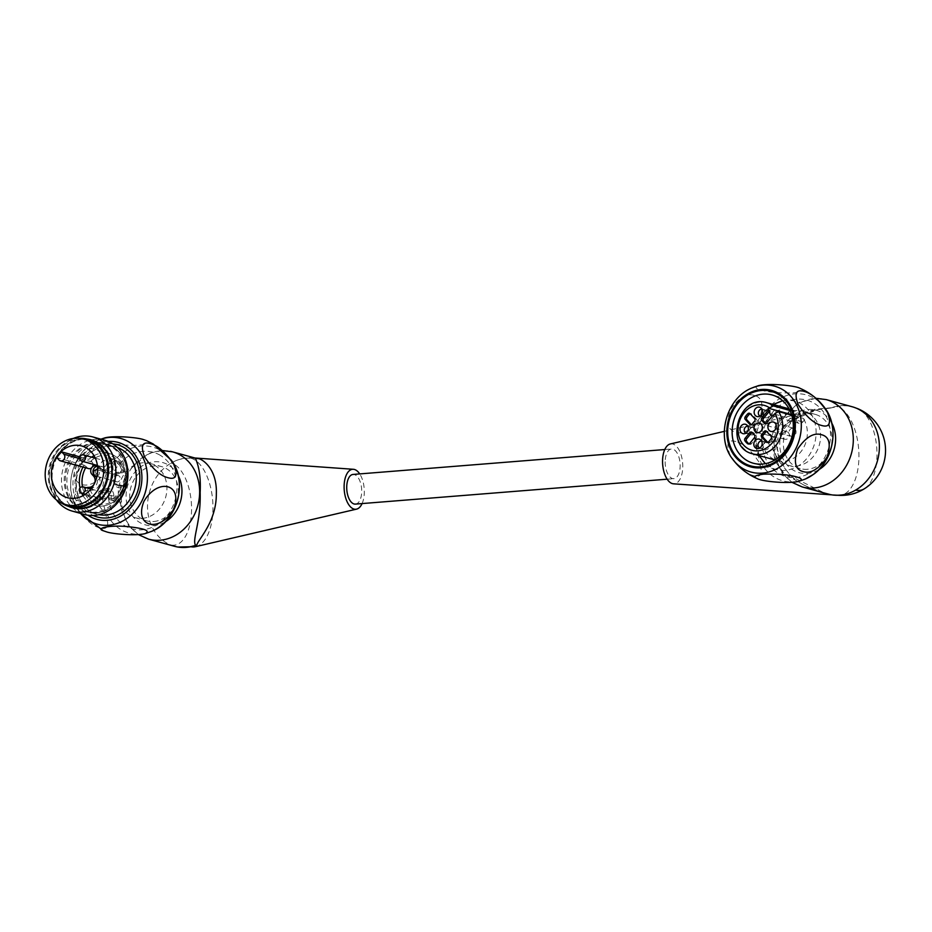 <?xml version="1.0" encoding="UTF-8"?>
<svg xmlns="http://www.w3.org/2000/svg" width="932" height="932" viewBox="0 0 932 932"><rect width="100%" height="100%" fill="white"/><g stroke="black" fill="none" stroke-linecap="round" stroke-linejoin="round"><path stroke-width="0.7" stroke-dasharray="4.66 3.5" d="M174.587 546.315A45.272 38.608 105.4 0 1 170.3 544.812A45.272 38.608 -74.6 0 1 147.501 505.785A45.272 38.608 -74.6 0 1 171.162 463.053A45.272 38.608 105.4 0 1 196.477 458.497A12.931 11.033 -74.6 0 0 197.724 458.672L190.909 458.206A42.686 36.395 -74.6 0 0 171.162 463.053A41.381 20.655 -94.6 0 1 191.573 509.664A41.381 20.655 -94.6 0 1 170.3 544.812A42.686 36.395 -74.6 0 0 174.366 546.234A42.686 36.395 -74.6 0 0 189.988 546.513L196.827 544.952M194.916 457.996L196.477 458.497M153.733 521.501A28.135 23.987 -74.6 0 0 178.012 495.94A28.135 23.987 -74.6 0 0 161.481 466.571A28.135 23.987 -74.6 0 0 130.888 487.331A28.135 23.987 -74.6 0 0 146.557 520.825A28.135 23.987 -74.6 0 0 153.733 521.501M362.082 503.571A20.05 10.007 85.4 0 0 359.717 473.91M355.395 504.107A14.877 7.421 85.4 0 0 361.709 491.339A14.877 7.421 85.4 0 0 353.03 474.446M142.328 518.355A28.135 23.987 -74.6 0 0 166.607 492.795A28.135 23.987 -74.6 0 0 150.075 463.437A28.135 23.987 -74.6 0 0 119.482 484.197A28.135 23.987 -74.6 0 0 135.152 517.691A28.135 23.987 -74.6 0 0 142.328 518.355M117.444 481.879A3.239 2.761 105.4 0 1 114.822 477.953A3.239 2.761 105.4 0 1 120.24 478.943A3.239 2.761 105.4 0 1 117.444 481.879M103.312 498.97A3.239 2.761 105.4 0 1 100.691 495.043A3.239 2.761 105.4 0 1 106.108 496.034A3.239 2.761 105.4 0 1 103.312 498.97M99.526 527.78C91.697 525.66 83.868 518.542 76.051 506.437C72.323 495.579 74.432 491.385 82.389 493.82C90.229 495.94 98.058 503.059 105.887 515.175C109.615 526.021 107.506 530.215 99.526 527.78M76.68 462.016C90.963 437.749 116.465 444.844 106.19 470.124C91.942 494.333 66.393 487.401 76.68 462.016M104.815 437.889C99.747 440.696 105.374 442.968 121.719 444.739C139.625 446.719 155.178 443.317 146.837 440.754M69.411 505.633A33.96 28.95 105.4 0 1 49.478 470.194A33.96 28.95 105.4 0 1 78.777 439.356A33.96 28.95 105.4 0 1 87.433 440.16M61.768 503.198A34.927 29.777 105.4 0 1 49.711 464.998A34.927 29.777 105.4 0 1 79.616 438.343M56.444 499.913A38.48 32.818 105.4 0 1 73.36 438.436M104.932 440.277A38.48 32.818 -74.6 0 0 63.085 468.68A38.48 32.818 -74.6 0 0 84.509 514.487M86.967 439.03A35.253 30.057 -74.6 0 0 53.136 464.381A35.253 30.057 -74.6 0 0 66.149 505.167A35.253 30.057 -74.6 0 0 68.432 506.367M72.416 507.474A34.927 29.777 105.4 0 1 52.973 465.895A34.927 29.777 105.4 0 1 90.952 440.114M103.65 467.025A3.239 2.761 -74.6 0 0 104.535 460.711A3.239 2.761 -74.6 0 0 102.823 466.944A3.239 2.761 -74.6 0 0 103.65 467.025M83.006 467.072A26.842 22.892 105.4 0 1 84.113 465.173L86.268 466.722A24.896 21.238 -74.6 0 0 85.639 467.806M94.936 458.066A24.896 21.238 -74.6 0 0 91.068 460.921L88.913 459.371A26.842 22.892 105.4 0 1 91.651 457.158M91.068 460.921L92.058 461.981A3.879 3.309 105.4 0 1 93.002 464.241M88.633 468.621A3.879 3.309 105.4 0 1 87.259 467.782L86.268 466.722M79.826 456.878L88.913 459.371M84.113 465.173L56.899 457.694M97.534 466.443A4.963 4.229 105.4 0 1 98.07 466.92L99.689 468.656A6.466 5.51 -74.6 0 0 101.961 470.066A6.466 5.51 -74.6 0 0 109.265 463.379L109.3 460.676A1.946 1.654 -74.6 0 1 111.491 458.672L113.774 459.29A1.946 1.654 105.4 0 1 113.949 459.36A22.636 19.304 105.4 0 1 123.758 469.914A1.946 1.654 105.4 0 1 122.197 472.734L119.832 472.92A6.466 5.51 -74.6 0 0 114.252 478.803A6.466 5.51 -74.6 0 0 118.049 485.549A6.466 5.51 -74.6 0 0 119.692 485.7L122.069 485.514A1.946 1.654 105.4 0 1 123.572 488.088A22.636 19.304 105.4 0 1 113.529 500.228A1.946 1.654 105.4 0 1 111.188 498.667L111.211 495.964A6.466 5.51 -74.6 0 0 107.343 490.174A6.466 5.51 -74.6 0 0 100.039 496.849L100.283 499.715L99.316 499.96L99.34 497.257A8.411 7.165 105.4 0 1 106.691 488.368A8.411 7.165 105.4 0 1 113.867 496.092L113.844 498.806A20.702 17.65 -74.6 0 0 123.024 487.704L120.659 487.89A8.411 7.165 105.4 0 1 113.483 480.166A8.411 7.165 105.4 0 1 120.822 471.277L123.199 471.091A20.702 17.65 -74.6 0 0 114.228 461.433A1.946 1.002 113.3 0 0 114.019 459.383A1.946 1.002 113.3 0 0 113.949 459.36L111.677 458.73A22.636 19.304 105.4 0 1 121.475 469.285A1.946 1.654 -74.6 0 1 119.913 472.105L117.549 472.291A6.466 5.51 -74.6 0 0 111.968 478.174A6.466 5.51 -74.6 0 0 115.766 484.92A6.466 5.51 -74.6 0 0 117.42 485.071L119.785 484.885A1.946 1.654 -74.6 0 1 120.275 484.931L122.558 485.56A1.946 1.946 0 0 1 123.851 488.135L121.288 487.459A22.636 19.304 105.4 0 1 111.246 499.599A1.946 1.654 -74.6 0 1 110.069 499.773L112.353 500.402A1.946 1.946 0 0 0 113.844 500.204A1.946 0.769 -120.3 0 1 113.529 500.228L111.246 499.599M94.004 484.349A6.466 5.51 -74.6 0 0 94.575 483.23M110.069 499.773A1.946 1.654 -74.6 0 1 108.904 498.038L108.939 495.335A6.466 5.51 -74.6 0 0 105.06 489.545A6.466 5.51 -74.6 0 0 97.767 496.22L97.732 498.935A1.946 1.654 -74.6 0 1 95.542 500.938L97.825 501.567A1.946 1.654 105.4 0 1 97.639 501.498A22.636 19.304 105.4 0 1 87.829 490.943A1.946 0.664 158.7 0 0 90.346 490.314A20.702 17.65 -74.6 0 0 99.316 499.96A1.946 1.002 113.3 0 1 97.639 501.498L95.355 500.868A22.636 19.304 105.4 0 1 85.558 490.314A1.946 1.654 -74.6 0 1 86.373 487.751M121.288 487.459A1.946 1.654 -74.6 0 0 120.275 484.931M665.168 461.771A14.877 7.421 85.4 0 0 673.848 478.664A14.877 7.421 85.4 0 0 680.069 463.239A14.877 7.421 85.4 0 0 671.483 449.003A14.877 7.421 85.4 0 0 665.168 461.771M782.764 400.83A35.416 30.197 105.4 0 1 794.926 401.238A35.416 30.197 105.4 0 1 815.966 429.046A35.416 30.197 105.4 0 1 800.506 464.451A35.416 30.197 105.4 0 1 785.163 470.357A35.416 30.197 105.4 0 1 776.135 469.518A35.416 30.197 105.4 0 1 765.487 463.647M764.834 463.053A35.416 30.197 105.4 0 1 756.423 427.369A35.416 30.197 105.4 0 1 781.901 401.005M735.802 441.523C727.915 439.217 725.923 443.539 729.849 454.478C737.771 466.559 745.6 473.596 753.347 475.6C761.246 477.906 763.226 473.596 759.312 462.645C751.413 450.575 743.573 443.539 735.802 441.523M800.413 388.493C804.526 390.275 802.347 391.72 793.901 392.815C779.804 393.234 768.923 392.36 761.234 390.193C755.537 388.702 754.605 387.199 758.45 385.673M754.198 395.366C746.474 393.048 738.517 397.836 730.35 409.742C726.144 422.79 727.985 430.304 735.896 432.297C743.62 434.627 751.565 429.827 759.755 417.909C763.96 404.884 762.12 397.37 754.198 395.366M795.986 466.128A28.135 23.987 -74.6 0 0 820.265 440.568A28.135 23.987 -74.6 0 0 803.745 411.21A28.135 23.987 -74.6 0 0 773.152 431.97A28.135 23.987 -74.6 0 0 788.81 465.464A28.135 23.987 -74.6 0 0 795.986 466.128M766.512 410.441A3.716 3.169 105.4 0 1 769.529 414.95A3.716 3.169 105.4 0 1 763.296 413.82A3.716 3.169 105.4 0 1 766.512 410.441M766.174 442.385A3.716 3.169 105.4 0 1 769.191 446.906A3.716 3.169 105.4 0 1 762.97 445.764A3.716 3.169 105.4 0 1 766.174 442.385M752.369 427.532A3.716 3.169 105.4 0 1 755.398 432.04A3.716 3.169 105.4 0 1 749.165 430.91A3.716 3.169 105.4 0 1 752.369 427.532M767.805 442.409L767.863 442.467A1.946 1.654 -74.6 0 0 770.088 442.432A19.409 16.543 -74.6 0 0 772.756 439.205A1.946 1.654 -74.6 0 0 772.663 436.665L768.119 431.784A1.946 1.654 -74.6 0 0 766.547 431.4M751.39 424.736L751.448 424.806A1.946 1.654 -74.6 0 0 754.035 424.305A8.085 6.897 105.4 0 1 755.968 421.963A1.946 1.654 -74.6 0 0 756.248 419.004L751.716 414.111A1.946 1.654 -74.6 0 0 750.144 413.726M748.944 443.912A19.409 16.543 -74.6 0 0 749.165 444.11A1.946 1.654 -74.6 0 0 751.402 443.783L756.05 438.168A1.946 1.654 -74.6 0 0 755.829 435.232A8.085 6.897 105.4 0 1 753.941 433.205A1.946 1.654 -74.6 0 0 752.159 432.553M759.988 416.103A3.716 3.169 -74.6 0 0 763.378 409.567A3.716 3.169 -74.6 0 0 761.922 409.078M759.65 448.059A3.716 3.169 -74.6 0 0 763.052 441.512A3.716 3.169 -74.6 0 0 761.584 441.022M745.856 433.194A3.716 3.169 -74.6 0 0 749.246 426.658A3.716 3.169 -74.6 0 0 747.79 426.169M785.897 431.621A3.891 3.32 -74.6 0 0 784.907 439.24A3.891 3.32 -74.6 0 0 786.981 431.737A3.891 3.32 -74.6 0 0 785.897 431.621M792.526 428.231A4.147 3.53 -74.6 0 0 788.95 432.064A4.147 3.53 -74.6 0 0 791.489 436.351A4.147 3.53 -74.6 0 0 795.555 434.149A4.147 3.53 -74.6 0 0 795.054 429.233A4.147 3.53 -74.6 0 0 793.68 428.359A4.147 3.53 -74.6 0 0 792.526 428.231M765.778 423.582A1.946 1.654 -74.6 0 0 768.213 423.466L774.585 415.754L772.954 415.299M804.526 419.878L802.836 421.928A4.369 3.728 105.4 0 1 799.039 423.303A4.369 3.728 105.4 0 1 797.559 416.255L799.248 414.204L803.256 418.363A26.515 22.613 105.4 0 1 804.7 445.449A26.515 22.613 105.4 0 1 784.185 461.282A26.515 22.613 105.4 0 1 777.416 460.653A26.515 22.613 105.4 0 1 762.656 429.081A26.515 22.613 105.4 0 1 791.489 409.509A26.515 22.613 105.4 0 1 797.99 412.69L799.248 414.204A25.269 21.541 105.4 0 1 804.526 419.878L803.256 418.363L791.699 415.183M789.87 410.464L797.99 412.69M774.585 415.754A4.369 3.728 105.4 0 1 772.407 415.963M807.392 469.274A28.135 23.987 105.4 0 1 800.215 468.598A28.135 23.987 105.4 0 1 784.558 435.104A28.135 23.987 105.4 0 1 815.151 414.344A28.135 23.987 105.4 0 1 831.67 443.714A28.135 23.987 105.4 0 1 807.392 469.274M811.388 489.451L784.394 473.701L775.156 461.352L772.5 446.358L778.255 432.308L789.241 421.742L817.108 409.731L830.051 408.146A12.931 11.033 -74.6 0 0 831.297 407.773A45.272 38.608 105.4 0 1 852.279 406.783M831.297 407.773L815.034 409.241L798.34 415.218L783.952 426.041L775.902 442.665L779.362 461.666L791.583 476.602L824.657 493.098L808.696 487.215C791.396 480.038 780.958 467.188 777.37 448.688C778.104 436.036 783.707 426.367 794.181 419.656C803.139 413.284 815.22 410.01 817.108 409.731L724.292 431.376M856.566 408.286A42.686 36.395 -74.6 0 0 852.5 406.865A42.686 36.395 -74.6 0 0 836.889 406.585A44.701 22.31 -94.6 0 1 858.931 454.63A44.701 22.31 -94.6 0 1 838.311 495.311M830.051 408.146L836.889 406.585M837.856 495.265A44.701 22.31 -94.6 0 1 835.957 494.904L829.142 494.438M835.957 494.904A42.686 36.395 -74.6 0 0 855.716 490.046M670.318 443.958A20.05 10.007 -94.6 0 1 672.869 444.016A20.05 10.007 -94.6 0 1 682.76 465.569A20.05 10.007 -94.6 0 1 673.51 483.825M864.593 488.624A41.381 20.655 85.4 0 0 876.732 447.523A41.381 20.655 85.4 0 0 858.221 408.88M82.261 508.942A35.311 30.115 105.4 0 1 56.386 458.719A35.311 30.115 105.4 0 1 109.23 454.501A35.311 30.115 105.4 0 1 82.261 508.942M94.353 512.274A35.311 30.115 105.4 0 1 68.479 462.051A35.311 30.115 105.4 0 1 121.323 457.822A35.311 30.115 105.4 0 1 94.353 512.274M148.526 539.15A45.272 38.608 105.4 0 1 122.989 486.492A45.272 38.608 105.4 0 1 170.416 451.333M178.175 475.413A32.34 27.576 -74.6 0 0 129.898 479.863A32.34 27.576 -74.6 0 0 153.687 525.648A32.34 27.576 -74.6 0 0 165.418 521.78M189.988 546.513A44.701 22.31 85.4 0 0 190.78 546.711M195.662 546.653A44.701 22.31 85.4 0 0 212.845 502.907A44.701 22.31 85.4 0 0 190.909 458.206M95.775 476.066A3.239 2.761 105.4 0 1 97.487 469.833M118.341 475.565L97.697 469.891A3.239 2.761 105.4 0 1 97.021 476.066M81.632 493.156A3.239 2.761 105.4 0 1 83.356 486.923M100.982 439.193A44.445 37.886 -74.6 0 0 98.07 440.323A44.445 37.886 -74.6 0 0 78.661 510.981A44.445 37.886 -74.6 0 0 80.56 513.404M171.092 459.965A44.608 38.037 -74.6 0 0 160.514 450.377A44.608 38.037 -74.6 0 0 102.636 488.007A44.608 38.037 -74.6 0 0 151.438 531.415M160.118 455.212A39.715 33.855 -74.6 0 0 108.322 493.308A39.715 33.855 -74.6 0 0 159.407 523.167A39.715 33.855 -74.6 0 0 160.118 455.212M111.863 446.009A35.684 30.43 -74.6 0 0 65.31 480.236A35.684 30.43 -74.6 0 0 111.223 507.066A35.684 30.43 -74.6 0 0 111.863 446.009M112.446 446.941A34.927 29.777 -74.6 0 0 106.318 444.343A34.927 29.777 -74.6 0 0 68.339 470.124A34.927 29.777 -74.6 0 0 87.783 511.703A34.927 29.777 -74.6 0 0 124.55 489.626A34.927 29.777 -74.6 0 0 112.446 446.941M117.397 447.488A34.927 29.777 -74.6 0 0 115.393 446.847A34.927 29.777 -74.6 0 0 77.414 472.617A34.927 29.777 -74.6 0 0 96.858 514.196A34.927 29.777 -74.6 0 0 98.92 514.674M112.889 443.865A37.513 31.991 -74.6 0 0 76.587 472.396A37.513 31.991 -74.6 0 0 93.177 515.466M108.217 441.407A39.925 34.041 -74.6 0 0 74.607 471.848A39.925 34.041 -74.6 0 0 87.911 515.198M81.969 461.212A3.239 2.761 105.4 0 1 83.682 454.967M97.406 466.35A4.963 4.229 105.4 0 1 98.594 466.466A4.963 4.229 105.4 0 1 100.353 467.549L101.961 469.285A6.466 5.51 -74.6 0 0 104.244 470.695A6.466 5.51 -74.6 0 0 111.549 464.008L111.584 461.293L114.228 461.433L114.205 464.148A8.411 7.165 105.4 0 1 109.638 472.175A8.411 7.165 105.4 0 1 101.739 471.01L100.132 469.262A3.029 2.575 -74.6 0 0 97.685 468.668M109.3 460.676L111.584 461.293A1.946 1.654 105.4 0 1 113.774 459.29A1.946 1.946 0 0 1 114.019 459.383C118.644 461.457 121.976 465.033 124.026 470.112A1.946 0.664 158.7 0 0 123.758 469.914L121.475 469.285M120.822 471.277A1.946 0.967 -94.6 0 1 120.007 472.943L122.372 472.757A1.946 0.967 -94.6 0 0 123.199 471.091A1.946 0.664 158.7 0 0 124.026 470.112A1.946 1.946 0 0 1 122.372 472.757A1.946 0.967 -94.6 0 1 122.197 472.734L119.913 472.105M109.265 463.379L114.205 464.148M99.689 468.656L101.961 469.285A1.946 0.897 -42.9 0 1 102.194 469.413A1.946 0.897 -42.9 0 1 101.739 471.01M115.766 484.92L118.049 485.549C112.935 480.027 113.588 475.833 120.007 472.943A1.946 0.967 -94.6 0 1 119.832 472.92L117.549 472.291M98.07 466.92L100.353 467.549A1.946 0.897 -42.9 0 1 100.574 467.678A1.946 0.897 -42.9 0 1 100.132 469.262M120.659 487.89A1.946 0.967 85.4 0 0 119.692 485.7L117.42 485.071M94.819 475.635L94.214 474.971A4.963 4.229 105.4 0 1 93.654 474.225M96.299 469.728A3.029 2.575 -74.6 0 0 96.38 473.794L98 475.53A8.411 7.165 105.4 0 1 99.479 484.454A8.411 7.165 105.4 0 1 92.722 490.127L90.346 490.314A1.946 0.967 -94.6 0 0 90.02 488.752M94.074 474.936L94.214 474.971A1.946 0.897 137.1 0 0 96.38 473.794M108.904 498.038L113.844 498.806A1.946 0.769 -120.3 0 1 113.844 500.204C118.399 497.467 121.743 493.436 123.851 488.135L123.024 487.704A1.946 0.967 85.4 0 0 122.069 485.514L119.785 484.885M96.951 476.438A1.946 0.897 137.1 0 0 98 475.53M92.722 490.127A1.946 0.967 -94.6 0 0 91.767 487.937L91.767 487.937A6.466 5.51 -74.6 0 0 96.683 484.256A6.466 5.51 -74.6 0 0 96.613 477.79M85.558 490.314L87.829 490.943A1.946 1.654 105.4 0 1 88.656 488.38M113.867 496.092L108.939 495.335M99.34 497.257L100.306 497.001L97.767 496.22M97.732 498.935L100.015 499.564A1.946 1.654 105.4 0 1 97.825 501.567A1.946 1.946 0 0 0 100.283 499.715L100.306 497.001C100.085 492.993 102.427 490.721 107.343 490.174L105.06 489.545M94.027 455.678A26.842 22.892 105.4 0 1 109.661 453.651A26.842 22.892 105.4 0 1 125.424 481.669A26.842 22.892 105.4 0 1 102.264 506.053A26.842 22.892 105.4 0 1 95.414 505.412A26.842 22.892 105.4 0 1 83.03 495.673M81.736 493.179A26.842 22.892 105.4 0 1 80.024 487.96M82.459 486.807A24.896 21.238 -74.6 0 0 85.022 494.088M85.173 494.356A24.896 21.238 -74.6 0 0 113.797 500.426A24.896 21.238 -74.6 0 0 122.907 467.34A24.896 21.238 -74.6 0 0 95.204 457.915M92.058 461.981L79.628 458.567M87.259 467.782L59.077 460.024M752.089 387.933A44.538 37.979 -74.6 0 0 732.482 458.975M824.89 408.006A44.538 37.979 -74.6 0 0 774.876 401.89A44.538 37.979 -74.6 0 0 759.242 458.695A44.538 37.979 -74.6 0 0 805.341 479.025M813.042 470.881A39.645 33.808 -74.6 0 0 813.753 403.043A39.645 33.808 -74.6 0 0 762.038 441.069A39.645 33.808 -74.6 0 0 813.042 470.881M768.213 423.466L766.582 423.012M770.088 442.432L768.457 441.989M771.125 438.762L772.756 439.205M772.663 436.665L771.032 436.223M766.488 431.33L768.119 431.784M754.337 421.52L755.968 421.963M754.035 424.305L752.404 423.862M756.248 419.004L754.617 418.55M750.085 413.668L751.716 414.111M752.31 432.751L753.941 433.205M755.829 435.232L754.198 434.79M751.402 443.783L749.771 443.341M754.419 437.714L756.05 438.168M752.753 453.861A26.515 22.613 105.4 0 1 737.981 422.289A26.515 22.613 105.4 0 1 766.826 402.729M791.501 414.589L797.559 416.255M774.48 414.123L802.836 421.928M802.184 486.923A45.272 38.608 105.4 0 1 775.599 439.671A45.272 38.608 105.4 0 1 814.673 398.535A45.272 38.608 105.4 0 1 826.218 399.607M831.74 422.988A32.34 27.576 -74.6 0 0 808.021 409.521A32.34 27.576 -74.6 0 0 780.305 450.389A32.34 27.576 -74.6 0 0 818.89 469.658M162.343 450.529L148.514 453.325L126.927 472.058L120.333 489.976L120.88 508.919L128.336 525.194L138.367 534.595M174.342 546.234L177.732 547.026M135.152 517.691L146.557 520.825M150.075 463.437L161.481 466.571M96.951 476.392L116.628 481.809M85.406 494.193L102.485 498.9M90.928 489.009L104.209 492.655M80.49 513.381L78.638 510.946C61.908 489.463 72.708 450.214 98.07 440.323L100.912 439.17M106.318 444.343L112.283 446.871C142.957 461.911 119.541 523.202 87.783 511.703L96.858 514.196C89.554 512.087 83.95 507.311 80.047 499.867C76.482 492.62 75.469 484.652 77.018 475.961C83.624 453.826 96.415 444.121 115.393 446.847L106.318 444.343M97.406 465.452L102.823 466.944M95.32 458.171L104.535 460.711M101.961 470.066L104.244 470.695L100.574 467.678L96.311 465.849M81.632 445.939L109.661 453.651C119.249 456.866 124.678 464.136 125.925 475.483C128.674 489.009 113.413 510.387 95.414 505.412L67.395 497.7M667.161 479.188L673.848 478.664M664.784 449.539L671.483 449.003M794.926 401.238L772.115 394.958M776.135 469.518L753.324 463.239M760.57 416.348L765.487 417.699M762.539 409.171L767.455 410.523M760.232 448.292L765.149 449.643M762.213 441.127L767.118 442.479M746.439 433.438L751.343 434.79M748.408 426.262L753.324 427.613M764.892 423.629L766.523 424.072M766.919 442.444L768.539 442.886M765.801 430.91L767.432 431.365M749.398 413.249L751.029 413.692M750.505 424.771L752.136 425.225M751.425 432.064L753.044 432.506M748.081 443.947L749.712 444.389M763.378 409.567L760.698 407.703M761.491 416.429L758.24 416.662M763.052 441.512L760.372 439.659M761.153 448.385L757.902 448.618M749.246 426.658L746.567 424.794M747.359 433.531L744.109 433.753M786.981 431.737L759.557 423.198M784.907 439.24L756.982 432.553M793.68 428.359L773.525 422.08M791.489 436.351L770.95 431.434M774.981 459.977L777.416 460.653M789.043 408.845L791.489 409.509M799.039 423.303L772.325 415.94M759.137 455.62L754.78 436.362L764.485 411.746L773.211 404.476M788.81 465.464L800.215 468.598M803.745 411.21L815.151 414.344M831.752 494.845L837.752 495.265M815.954 398.302L798.852 402.601L780.002 420.833L773.898 438.331L774.55 456.68L781.995 472.955L791.99 482.333M852.524 406.876L853.794 407.237"/><path stroke-width="1.4" d="M197.724 458.672C199.704 457.612 217.366 466.548 216.34 493.82C216.434 521.85 198.749 538.556 196.827 544.952A12.931 11.033 -74.6 0 0 195.569 545.325A45.272 38.608 105.4 0 1 174.587 546.315L148.526 539.15A45.272 38.608 105.4 0 0 160.071 540.222A45.272 38.608 105.4 0 0 199.133 499.098A45.272 38.608 105.4 0 0 172.548 451.845L162.343 450.529M195.569 545.325C191.841 539.745 201.056 521.943 200.147 492.504C201.661 463.787 192.703 456.249 196.477 458.497M359.717 473.91A20.05 10.007 85.4 0 0 353.368 469.285A20.05 10.007 85.4 0 0 344.106 486.492A20.05 10.007 85.4 0 0 354.009 509.082A20.05 10.007 85.4 0 0 356.548 509.14A20.05 10.007 85.4 0 0 362.082 503.571M664.784 449.539L353.03 474.446A14.877 7.421 85.4 0 0 346.716 487.215A14.877 7.421 85.4 0 0 355.395 504.107L667.161 479.188M143.947 501.334C158.242 477.067 183.732 484.162 173.457 509.443C159.209 533.652 133.66 526.72 143.947 501.334M150.134 443.562C142.27 441.384 140.429 445.869 144.623 456.995C152.708 469.017 160.56 475.949 168.191 477.767C176.066 479.933 177.907 475.46 173.725 464.322C165.651 452.311 157.788 445.391 150.134 443.562M106.423 531.822L103.673 530.879C94.342 528.258 110.698 524.611 129.187 526.801C145.008 528.584 150.378 530.844 145.299 533.57C136.293 536.098 112.516 534.048 106.423 531.822M146.837 440.754L143.248 439.508C136.946 437.353 113.611 435.419 104.815 437.889L100.912 439.17M83.519 439.077L87.433 440.16A33.96 28.95 105.4 0 1 107.378 475.6A33.96 28.95 105.4 0 1 78.078 506.449A33.96 28.95 105.4 0 1 69.411 505.633L65.508 504.562A33.96 28.95 105.4 0 1 46.6 464.136A33.96 28.95 105.4 0 1 83.519 439.077A33.96 28.95 105.4 0 1 103.464 474.516A33.96 28.95 105.4 0 1 74.164 505.365A33.96 28.95 105.4 0 1 65.508 504.562M79.616 438.343A34.927 29.777 105.4 0 1 87.69 439.228A34.927 29.777 105.4 0 1 93.817 441.815A34.927 29.777 105.4 0 1 105.922 484.5A34.927 29.777 105.4 0 1 69.154 506.577A34.927 29.777 105.4 0 1 61.768 503.198M73.36 438.436A38.48 32.818 105.4 0 1 92.839 436.945A38.48 32.818 105.4 0 1 99.596 439.799A38.48 32.818 105.4 0 1 112.923 486.842A38.48 32.818 105.4 0 1 72.416 511.155A38.48 32.818 105.4 0 1 65.659 508.313A38.48 32.818 105.4 0 1 56.444 499.913M72.416 511.155L84.509 514.487A38.48 32.818 -74.6 0 0 125.016 490.174A38.48 32.818 -74.6 0 0 111.689 443.131A38.48 32.818 -74.6 0 0 104.932 440.277L92.839 436.945M68.432 506.367A35.253 30.057 -74.6 0 0 110.663 481.774A35.253 30.057 -74.6 0 0 86.967 439.03M87.69 439.228L90.952 440.114A34.927 29.777 105.4 0 1 97.079 442.712A34.927 29.777 105.4 0 1 109.184 485.397A34.927 29.777 105.4 0 1 72.416 507.474L69.154 506.577M56.899 457.694L59.077 460.024A3.879 3.309 -74.6 0 0 63.877 454.222L61.698 451.892A26.842 22.892 -74.6 0 0 56.899 457.694M93.002 464.241A3.879 3.309 105.4 0 1 88.633 468.621L60.44 460.874M61.698 451.892L79.826 456.878M94.575 483.23A6.466 5.51 -74.6 0 0 93.549 476.089L91.93 474.341A4.963 4.229 105.4 0 1 92 467.41A4.963 4.229 105.4 0 1 96.311 465.849A4.963 4.229 105.4 0 1 97.534 466.443M86.373 487.751A1.946 1.654 -74.6 0 1 87.107 487.494L89.484 487.308A6.466 5.51 -74.6 0 0 94.004 484.349M74.234 498.34A26.842 22.892 105.4 0 1 67.395 497.7A26.842 22.892 105.4 0 1 52.448 465.755A26.842 22.892 105.4 0 1 81.632 445.939A26.842 22.892 105.4 0 1 97.394 473.957A26.842 22.892 105.4 0 1 74.234 498.34M777.696 458.171A35.416 30.197 -74.6 0 0 793.155 422.767A35.416 30.197 -74.6 0 0 772.115 394.958A35.416 30.197 -74.6 0 0 733.601 421.089A35.416 30.197 -74.6 0 0 753.324 463.239A35.416 30.197 -74.6 0 0 777.696 458.171M765.487 463.647A35.416 30.197 105.4 0 1 764.834 463.053L759.137 455.62M773.211 404.476L781.901 401.005A35.416 30.197 105.4 0 1 782.764 400.83M752.089 387.933A44.538 37.979 -74.6 0 1 798.316 408.798A44.538 37.979 -74.6 0 1 781.68 465.697A44.538 37.979 -74.6 0 1 732.482 458.975C715.508 437.399 726.412 397.813 752.019 387.957L758.45 385.65C769.506 382.842 796.033 385.732 800.064 388.341L800.413 388.493M804.013 391.382C796.114 389.075 794.134 393.397 798.048 404.337C805.97 416.418 813.799 423.454 821.546 425.458C829.445 427.765 831.437 423.454 827.511 412.503C819.612 400.434 811.784 393.397 804.013 391.382M796.138 476.788C788.495 474.633 777.626 473.759 763.541 474.167C754.803 475.308 752.718 476.8 757.297 478.64C761.374 481.25 787.82 484.151 798.91 481.308C802.755 479.794 801.835 478.279 796.138 476.788M803.174 471.615C795.276 469.646 793.412 462.144 797.582 449.142C805.761 437.178 813.706 432.366 821.453 434.685C829.352 436.654 831.216 444.145 827.045 457.169C818.89 469.111 810.933 473.934 803.174 471.615M777.428 460.385A38.643 32.946 -74.6 0 0 778.127 394.248A38.643 32.946 -74.6 0 0 727.706 431.318A38.643 32.946 -74.6 0 0 777.428 460.385M766.547 431.4A1.946 1.654 -74.6 0 0 765.545 432.273A8.085 6.897 105.4 0 1 763.599 434.615A1.946 1.654 -74.6 0 0 763.32 437.586L767.805 442.409M750.144 413.726A1.946 1.654 -74.6 0 0 749.479 414.146A19.409 16.543 -74.6 0 0 746.812 417.373A1.946 1.654 -74.6 0 0 746.916 419.913L751.39 424.736M752.159 432.553A1.946 1.654 -74.6 0 0 751.367 433.124L746.718 438.739A1.946 1.654 -74.6 0 0 746.567 441.302A19.409 16.543 -74.6 0 0 748.944 443.912M761.922 409.078A3.716 3.169 -74.6 0 0 759.988 416.103M761.584 441.022A3.716 3.169 -74.6 0 0 759.65 448.059M747.79 426.169A3.716 3.169 -74.6 0 0 745.856 433.194M772.407 415.963A4.369 3.728 105.4 0 1 772.325 415.94A4.369 3.728 105.4 0 1 769.902 410.709L763.518 418.421A1.946 1.654 -74.6 0 0 763.739 421.346A8.085 6.897 105.4 0 1 765.638 423.384A1.946 1.654 -74.6 0 0 765.778 423.582M769.657 407.913L769.215 408.449A4.369 3.728 -74.6 0 0 768.271 410.255L761.898 417.967A1.946 1.654 -74.6 0 0 762.12 420.903A8.085 6.897 -74.6 0 1 764.007 422.93A1.946 1.654 -74.6 0 0 766.582 423.012L772.954 415.299A4.369 3.728 -74.6 0 0 774.48 414.123L774.923 413.587A23.288 19.852 105.4 0 1 761.898 450.074A23.288 19.852 105.4 0 1 738.494 424.875A23.288 19.852 105.4 0 1 769.657 407.913L773.315 405.909L789.87 410.464M766.232 442.024A1.946 1.654 -74.6 0 0 768.457 441.989A19.409 16.543 105.4 0 0 771.125 438.762A1.946 1.654 -74.6 0 0 771.032 436.223L766.488 431.33A1.946 1.654 -74.6 0 0 763.914 431.831A8.085 6.897 -74.6 0 1 761.98 434.172A1.946 1.654 -74.6 0 0 761.689 437.131L766.232 442.024L767.723 442.432M754.337 421.52A8.085 6.897 -74.6 0 0 752.404 423.862A1.946 1.654 -74.6 0 1 749.817 424.351L745.285 419.47A1.946 1.654 -74.6 0 1 745.192 416.93A19.409 16.543 105.4 0 1 747.848 413.703A1.946 1.654 -74.6 0 1 750.085 413.668L754.617 418.55A1.946 1.654 -74.6 0 1 754.337 421.52M752.31 432.751A8.085 6.897 -74.6 0 0 754.198 434.79A1.946 1.654 -74.6 0 1 754.419 437.714L749.771 443.341A1.946 1.654 -74.6 0 1 747.534 443.655A19.409 16.543 105.4 0 1 744.936 440.859A1.946 1.654 -74.6 0 1 745.087 438.296L749.736 432.669A1.946 1.654 -74.6 0 1 752.31 432.751M758.368 407.074A4.846 4.136 105.4 0 1 760.698 407.703A4.846 4.136 105.4 0 1 762.306 412.969A4.846 4.136 105.4 0 1 758.24 416.662A4.846 4.136 105.4 0 1 754.139 412.189A4.846 4.136 105.4 0 1 758.368 407.074M758.042 439.03A4.846 4.136 105.4 0 1 760.372 439.659A4.846 4.136 105.4 0 1 761.98 444.913A4.846 4.136 105.4 0 1 757.902 448.618A4.846 4.136 105.4 0 1 753.802 444.133A4.846 4.136 105.4 0 1 758.042 439.03M744.237 424.165A4.846 4.136 105.4 0 1 746.567 424.794A4.846 4.136 105.4 0 1 748.175 430.06A4.846 4.136 105.4 0 1 744.109 433.753A4.846 4.136 105.4 0 1 739.996 429.279A4.846 4.136 105.4 0 1 744.237 424.165M761.153 424.223A4.846 4.136 105.4 0 1 761.747 429.967A4.846 4.136 105.4 0 1 756.982 432.553A4.846 4.136 105.4 0 1 754.163 426.751A4.846 4.136 105.4 0 1 759.557 423.198A4.846 4.136 105.4 0 1 761.153 424.223M775.121 423.105A4.846 4.136 105.4 0 1 775.715 428.86A4.846 4.136 105.4 0 1 770.95 431.434A4.846 4.136 105.4 0 1 768.131 425.633A4.846 4.136 105.4 0 1 773.525 422.08A4.846 4.136 105.4 0 1 775.121 423.105M791.699 415.183L778.593 411.583L774.923 413.587M768.271 410.255L769.902 410.709M853.794 407.237L858.221 408.88A45.272 45.272 0 0 1 864.593 488.624L864.593 488.624A41.381 20.655 85.4 0 1 855.716 490.046A45.272 38.608 105.4 0 1 830.389 494.601A12.931 11.033 -74.6 0 0 829.142 494.438L811.388 489.451M824.564 493.075L802.184 486.923A45.272 38.608 105.4 0 0 804.328 487.436A45.272 38.608 105.4 0 0 851.743 452.265A45.272 38.608 105.4 0 0 826.218 399.607L852.279 406.783A45.272 38.608 105.4 0 1 856.566 408.286A41.381 20.655 85.4 0 1 858.221 408.88M824.657 493.098L830.389 494.601M831.752 494.845L673.51 483.825A20.05 10.007 -94.6 0 1 662.559 461.049A20.05 10.007 -94.6 0 1 670.318 443.958L724.292 431.376M170.416 451.333A45.272 38.608 105.4 0 1 172.548 451.845L194.916 457.996M165.418 521.78A32.34 27.576 -74.6 0 0 178.175 475.413M190.78 546.711A44.701 22.31 85.4 0 0 195.662 546.653L356.548 509.14M97.021 476.066A3.239 2.761 105.4 0 1 95.775 476.066L96.951 476.392M97.487 469.833A3.239 2.761 105.4 0 1 97.697 469.903L97.487 469.833A3.239 3.239 0 0 0 93.515 472.093A3.239 3.239 0 0 0 95.775 476.066M90.928 489.009L83.356 486.923A3.239 2.761 105.4 0 1 81.632 493.156L85.406 494.193M80.56 513.404A44.445 37.886 -74.6 0 0 138.751 506.321A44.445 37.886 -74.6 0 0 128.628 441.768A44.445 37.886 -74.6 0 0 100.982 439.193M145.299 533.593L151.438 531.415A44.608 38.037 -74.6 0 0 171.092 459.965L153.209 443.993L146.464 440.591M98.92 514.674A34.927 29.777 -74.6 0 0 134.045 490.966A34.927 29.777 -74.6 0 0 121.521 449.434A34.927 29.777 -74.6 0 0 117.397 447.488M93.177 515.466A37.513 31.991 -74.6 0 0 135.932 495.812A37.513 31.991 -74.6 0 0 123.968 447.488A37.513 31.991 -74.6 0 0 112.889 443.865M87.911 515.198A39.925 34.041 -74.6 0 0 136.491 499.377A39.925 34.041 -74.6 0 0 125.028 445.345A39.925 34.041 -74.6 0 0 108.217 441.407M81.969 461.212A3.239 3.239 0 0 1 79.709 457.228A3.239 3.239 0 0 1 83.682 454.967A3.239 2.761 105.4 0 1 81.969 461.212L97.406 465.452M93.654 474.225A4.963 4.229 105.4 0 1 93.549 469.18A4.963 4.229 105.4 0 1 97.406 466.35M97.685 468.668A3.029 2.575 -74.6 0 0 96.299 469.728M96.613 477.79A6.466 5.51 -74.6 0 0 95.821 476.706L94.819 475.635M93.549 476.089L95.821 476.706A1.946 0.897 137.1 0 0 96.951 476.438M88.656 488.38A1.946 1.654 105.4 0 1 89.39 488.123L91.744 487.937L89.484 487.308M87.107 487.494L89.39 488.123A1.946 0.967 -94.6 0 1 90.02 488.752M91.651 457.158A26.842 22.892 105.4 0 1 94.027 455.678M83.03 495.673A26.842 22.892 105.4 0 1 81.736 493.179M80.024 487.96A26.842 22.892 105.4 0 1 83.006 467.072M85.639 467.806A24.896 21.238 -74.6 0 0 82.459 486.807M79.628 458.567L63.877 454.222M91.93 474.341L94.074 474.936M824.89 408.006C839.499 426.926 833.686 460.338 813.508 474.341L805.341 479.025A44.538 37.979 -74.6 0 0 813.356 474.423A44.538 37.979 -74.6 0 0 824.89 408.006C818.378 399.245 810.106 392.698 800.064 388.341M777.859 461.2A39.645 33.808 -74.6 0 0 778.569 393.362A39.645 33.808 -74.6 0 0 726.843 431.388A39.645 33.808 -74.6 0 0 777.859 461.2M761.898 417.967L763.518 418.421M763.739 421.346L762.12 420.903M764.007 422.93L765.638 423.384M765.545 432.273L763.914 431.831M761.98 434.172L763.599 434.615M763.32 437.586L761.689 437.131M749.479 414.146L747.848 413.703M745.192 416.93L746.812 417.373M746.916 419.913L745.285 419.47M749.817 424.351L751.308 424.759M751.367 433.124L749.736 432.669M745.087 438.296L746.718 438.739M746.567 441.302L744.936 440.859M747.534 443.655L748.699 443.982M778.593 411.583A26.515 22.613 105.4 0 1 778.197 442.152A26.515 22.613 105.4 0 1 752.753 453.861L774.981 459.977M752.753 453.861C723.593 447.383 738.447 393.362 766.826 402.729A26.515 22.613 105.4 0 1 773.315 405.909M769.215 408.449L791.501 414.589M855.716 490.046A45.272 38.608 -74.6 0 0 879.377 447.313A45.272 38.608 -74.6 0 0 856.566 408.286M818.89 469.658A32.34 27.576 -74.6 0 0 831.74 422.988M353.368 469.285L194.939 457.996M138.367 534.595L148.526 539.15M177.732 547.026L195.662 546.653M83.356 486.923A3.239 3.239 0 0 0 79.371 489.183A3.239 3.239 0 0 0 81.632 493.156M80.49 513.381L103.277 530.704M151.438 531.415C177.348 521.687 188.38 481.588 171.092 459.965M83.682 454.967L95.32 458.171M732.482 458.975C738.983 467.736 747.254 474.295 757.297 478.64M805.341 479.025L798.91 481.331M766.826 402.729L789.043 408.845M791.99 482.333L802.184 486.923M826.218 399.607L815.954 398.302M864.593 488.624C856.543 493.669 847.771 495.894 838.311 495.311"/></g></svg>
